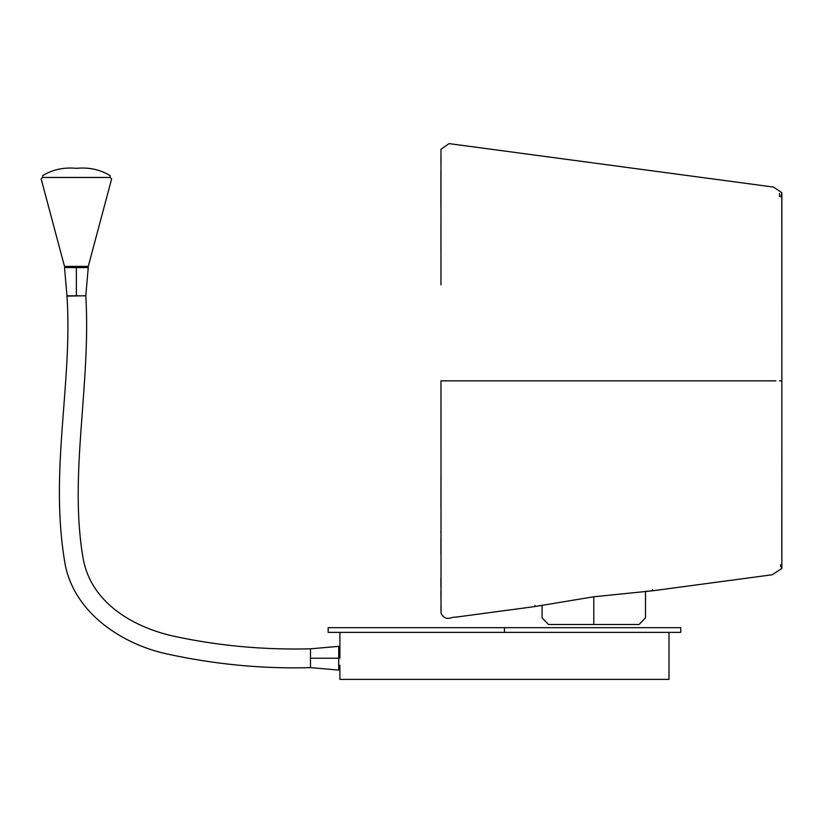 <?xml version="1.0" encoding="UTF-8"?>
<svg xmlns="http://www.w3.org/2000/svg" width="823" height="823" viewBox="0 0 823 823"><rect width="100%" height="100%" fill="white"/><g stroke="black" fill="none" stroke-linecap="round" stroke-linejoin="round"><path stroke-width="1.23" d="M67.167 295.807L76.385 295.807L66.992 296.115C72.774 384.31 48.907 471.61 65.171 564.527C74.8 613.979 123.275 644.46 166.616 653.874C214.577 664.398 262.547 668.976 310.508 667.628L338.726 670.097L338.726 658.225L310.508 658.225L310.508 667.628C262.547 668.976 214.577 664.398 166.616 653.874C123.275 644.46 74.8 613.979 65.171 564.527C48.907 471.61 72.774 384.31 66.992 296.115L85.798 295.766C91.199 385.164 68.35 476.589 83.411 559.969C91.651 601.459 130.055 625.789 171.4 635.685C216.542 645.654 262.907 650.036 310.508 648.822C262.907 650.036 216.542 645.654 171.4 635.685C130.055 625.789 91.651 601.459 83.411 559.969C68.35 476.589 91.199 385.164 85.798 295.766L85.078 295.766L85.798 295.766L88.256 267.598L76.385 267.598L76.385 295.807L77.763 295.755M85.078 295.766L81.837 295.786M76.385 266.415L76.385 267.598L76.385 266.415L64.513 266.415L88.256 266.415L111.63 178.951L110.159 177.47L110.159 175.669C100.211 169.559 88.956 167.12 76.385 168.334C63.824 167.12 52.559 169.559 42.611 175.669L42.611 177.47L110.159 177.47L42.611 177.47L42.611 175.669C52.559 169.559 63.824 167.12 76.385 168.334C88.956 167.12 100.211 169.559 110.159 175.669L110.159 177.47L111.63 178.951L88.256 266.415L76.395 266.415M42.611 177.47L41.15 178.951L64.513 266.415L41.15 178.951L42.611 177.47M88.03 267.598L64.739 267.598M76.385 267.598L64.513 267.598L66.982 295.807L76.385 295.807L76.385 267.598M83.041 295.786L83.576 295.776M338.726 670.097L338.726 646.353L310.508 648.822L310.508 658.225L310.508 648.822M79.996 295.796L76.385 295.807M310.508 667.628L310.508 658.225L338.726 658.225L338.726 646.353M339.899 632.373L339.899 658.225L339.899 632.373M339.899 665.282L339.899 679.386L669.006 679.386L669.006 632.373L669.006 679.386L339.899 679.386L339.899 665.282M549.291 624.492L638.278 624.492M593.784 624.492L593.784 596.768L593.784 624.492L548.53 624.492L639.039 624.492L593.784 624.492L593.784 620.964M442.157 380.833L752.932 380.833L440.984 380.833L441.035 613.176C445.84 622.497 452.239 616.273 455.448 617.199L535.012 606.541L535.012 605.358L535.012 606.541L539.528 605.728L535.31 606.489M780.667 196.862L781.85 193.333L781.85 380.833L780.677 380.833L781.85 380.833L781.85 568.446L772.2 574.763L652.557 590.801L651.415 590.904L652.557 590.801L652.557 589.618L652.557 590.801L593.578 596.798L537.584 606.088L593.578 596.798L651.405 590.904L645.499 591.387L645.499 617.867L639.039 624.492M775.976 380.833L446.395 380.833L775.976 380.833M652.269 590.821L645.499 591.387M780.677 380.833L779.494 380.833M676.053 632.373L328.14 632.373L504.458 632.373L504.458 627.671L328.14 627.671L680.765 627.671L504.458 627.671L504.458 632.373L680.765 632.373L332.831 632.373M332.842 627.671L676.074 627.671M339.899 667.628L338.726 667.628M85.787 266.415L85.787 267.598M66.982 266.415L66.982 267.598M339.899 648.822L338.726 648.822M542.069 605.265L542.069 617.867L548.53 624.492M781.85 568.333L780.667 564.804L780.667 566.574M440.974 610.872L440.963 607.024M440.943 599.422L440.922 590.811M440.922 587.488L440.902 578.23M440.912 554.023L440.922 538.674M440.922 533.242L440.933 531.493M440.953 507.884L440.963 476.527M440.974 441.437L440.984 405.986M440.984 149.251L449.06 143.613L773.507 187.068L781.809 192.675L781.85 390.802M781.85 397.447L781.85 400.77M781.85 407.416L781.85 427.302M781.85 430.624L781.85 433.927M781.84 451.652L781.84 453.504M781.84 455.345L781.829 473.678M781.829 486.29L781.829 488.06M781.819 491.598L781.809 518.171M781.809 519.652L781.799 537.697M781.799 538.335L781.829 558.189M781.84 564.362L781.85 567.222M440.984 149.23L440.963 284.83M440.953 253.618L440.922 229.02M440.922 227.817L440.922 224.669M440.902 206.954L440.933 169.98M440.943 162.296L440.963 154.549M440.974 150.784L440.984 149.519M779.494 196.44L779.494 193.323M328.14 632.373L328.14 627.671M680.765 627.671L680.765 632.373"/></g></svg>
